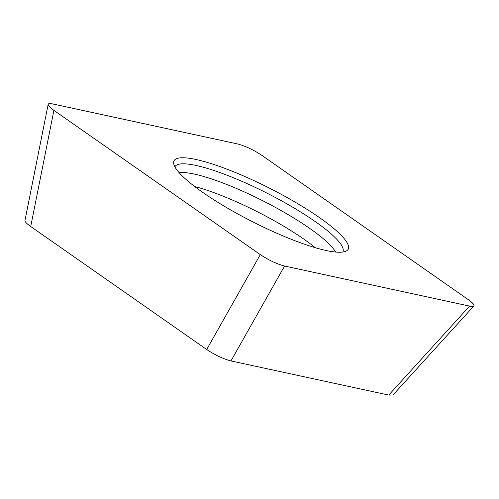 <?xml version="1.0" encoding="UTF-8"?>
<svg xmlns="http://www.w3.org/2000/svg" width="499" height="499" viewBox="0 0 499 499"><rect width="100%" height="100%" fill="white"/><g stroke="black" fill="none" stroke-linecap="round" stroke-linejoin="round"><path stroke-width="0.75" d="M48.172 104.353C48.397 103.486 49.869 103.337 52.595 103.917L237.636 143.968C245.358 145.995 253.448 149.8 261.9 155.389L468.287 299.637C472.734 302.793 474.586 304.92 473.863 305.999L469.609 306.093L284.567 266.036L468.474 305.856C475.878 307.372 475.815 305.301 468.293 299.637L263.204 156.299C254.59 150.349 246.063 146.238 237.63 143.962L53.736 104.148C46.332 102.632 46.388 104.709 53.911 110.373L259 253.71C267.62 259.661 276.147 263.765 284.567 266.036L230.962 360.933C223.24 358.906 215.15 355.095 206.698 349.506L30.713 226.509C26.759 223.714 24.844 221.706 24.962 220.489L48.172 104.353C48.054 105.57 49.969 107.578 53.917 110.373L30.713 226.509M473.863 305.999L393 394.996L388.746 395.083L230.962 360.933M206.698 349.506L260.303 254.615L53.917 110.373M202.694 192.358A97.654 18.8 -153.1 0 1 173.677 163.541A97.654 18.8 -153.1 0 1 223.82 167.982A97.654 18.8 -153.1 0 1 319.516 217.645A97.654 18.8 -153.1 0 1 346.194 251.066A97.654 18.8 -153.1 0 1 202.694 192.358M260.303 254.615C268.761 260.204 276.845 264.008 284.567 266.036M388.746 395.083L469.609 306.093M174.881 166.847A94.161 18.126 -153.1 0 1 228.087 175.629A94.161 18.126 -153.1 0 1 315.212 221.556A94.161 18.126 -153.1 0 1 342.819 252.045M179.11 172.648A91.223 17.565 -153.1 0 1 309.773 228.436A91.223 17.565 -153.1 0 1 335.64 252.064M194.672 186.514A90.363 17.396 -153.1 0 1 303.791 239.09A90.363 17.396 -153.1 0 1 315.262 247.691"/></g></svg>

